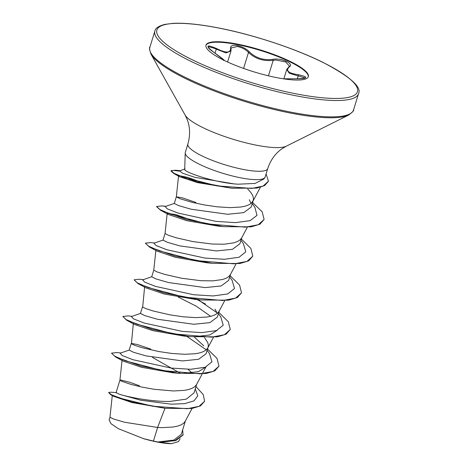 <?xml version="1.0" encoding="UTF-8"?>
<svg xmlns="http://www.w3.org/2000/svg" width="467" height="467" viewBox="0 0 467 467"><rect width="100%" height="100%" fill="white"/><g stroke="black" fill="none" stroke-linecap="round" stroke-linejoin="round"><path stroke-width="0.7" d="M289.452 66.156L285.652 61.918L275.816 60.045L273.201 60.342C263.423 61.422 255.192 58.789 248.497 52.444C245.747 49.525 242.029 47.541 237.347 46.496L231.077 47.949L231.06 48.731A0.8 0.701 -11.1 0 0 230.622 48.241C230.359 45.708 232.601 44.826 237.359 45.591C242.379 46.712 246.383 48.796 249.366 51.849C255.694 58.001 263.522 60.506 272.851 59.362C281.233 57.523 294.858 63.874 289.207 66.979C285.407 70.692 288.513 73.284 298.536 74.761C308.891 77.09 308.092 78.427 296.131 78.777L283.271 78.795M227.587 61.994L230.996 50.909L226.022 52.929L213.635 48.083L208.755 46.747M205.929 45.392A53.536 11.43 -162.9 0 1 236.769 44.482A53.536 11.43 -162.9 0 1 308.238 76.868M236.915 44.009A53.536 11.43 -162.9 0 1 308.325 76.635A53.536 11.43 -162.9 0 1 277.404 77.773A53.536 11.43 -162.9 0 1 205.988 45.147A53.536 11.43 -162.9 0 1 236.915 44.009M184.891 169.072C181.389 170.869 209.35 181.348 234.183 183.91L238.129 184.191L255.075 183.443L263.983 178.925M267.714 168.61L265.133 176.999A41.761 8.92 -162.9 0 1 264.912 177.478A41.761 8.92 -162.9 0 1 241.013 177.886A41.761 8.92 -162.9 0 1 185.218 152.96A41.761 8.92 -162.9 0 1 185.3 152.435L187.88 144.052A41.761 8.92 17.1 0 0 243.593 169.503A41.761 8.92 17.1 0 0 267.714 168.61C270.632 159.883 275.489 153.199 282.284 148.553L286.3 146.177L348.814 114.97C352.818 111.753 354.383 110.124 353.49 110.072L358.528 93.709C361.983 87.131 350.151 76.705 323.041 62.42C294.671 48.305 251.882 34.26 217.318 27.716C199.076 24.243 184.36 22.784 173.164 23.35L164.974 24.366C158.71 25.977 155.342 28.207 154.875 31.056A106.534 22.749 17.1 0 0 296.989 95.986A106.534 22.749 17.1 0 0 358.528 93.709M112.319 395.14L109.961 417.27L113.691 419.057L124.432 422.221L157.607 427.474L153.427 441.064A37.29 7.962 17.1 0 0 157.648 441.945A37.29 7.962 17.1 0 0 157.846 441.986L173.835 440.083L181.289 434.31L185.417 420.907M164.974 408.298L157.607 427.474L162.055 427.626L173.053 427.036L177.513 426.149L181.103 424.859L183.724 423.166L185.165 421.368L192.06 408.467M116.067 392.718L119.797 394.417C128.04 396.932 151.652 401.889 170.116 401.416L186.368 399.104L194.038 392.87L196.695 384.242M139.493 385.771L129.744 382.286L120.959 380.045L119.926 380.173L121.338 381.13L131.029 384.423L141.594 387.02L154.098 389.285L173.333 390.961L184.331 390.371L188.791 389.484L192.381 388.194L195.002 386.501L196.449 384.703L202.17 373.985M150.771 349.106L137.193 344.471L131.285 343.414L129.166 350.127L133.474 352.264L146.019 355.895L182.574 360.933L198.615 359.286L206.081 353.723L207.973 347.576M133.346 323.421L131.408 343.788L134.875 345.393L142.307 347.757L158.967 351.563L171.914 353.466L184.611 354.295L195.615 353.712L200.074 352.818L203.659 351.528L206.28 349.836L207.727 348.043L213.454 337.32M142.488 306.825L140.444 313.462L144.776 315.604L157.326 319.235L193.852 324.267L209.899 322.627L217.365 317.058L219.402 310.421M144.63 286.756L142.686 307.123L146.159 308.728L153.585 311.092L170.251 314.898L183.192 316.801L195.895 317.63L206.893 317.046L211.353 316.159L214.943 314.863L217.558 313.176L219.005 311.378L224.732 300.66M155.908 250.096L153.766 270.159L151.722 276.797L156.036 278.933L168.558 282.558L205.13 287.602L221.183 285.962L228.643 280.393L230.535 274.252M153.76 270.177L157.437 272.063L164.869 274.427L181.529 278.233L200.944 280.714L212.97 280.865L222.631 279.494L226.221 278.198L228.842 276.511L230.284 274.713L236.01 263.995M167.186 213.431L165.044 233.512L163.006 240.131L167.32 242.268L179.883 245.905L216.408 250.937L232.455 249.296L239.921 243.727L241.813 237.586M165.044 233.512L168.715 235.397L176.147 237.761L192.807 241.567L212.228 244.048L224.248 244.2L233.909 242.828L237.499 241.532L240.12 239.845L241.567 238.047L247.288 227.33M195.889 202.45L182.311 197.815L176.328 196.835L174.284 203.466L178.61 205.608L191.149 209.234L227.692 214.277L243.751 212.631L251.199 207.062L253.242 200.425L253.482 198.703L252.904 195.988L251.264 193.023L247.697 188.931M179.31 171.12L173.304 170.373L170.986 170.992L173.969 173.625L197.214 181.821L231.965 188.254L197.617 182.644L179.544 176.689L178.575 175.843L176.322 196.852L179.993 198.732L192.381 202.404L204.085 204.902L217.032 206.805L229.729 207.64L240.733 207.05L245.187 206.163L248.777 204.873L251.398 203.18L253.242 200.425M180.221 373.197L152.511 357.436M191.914 372.864L187.944 369.286M203.781 345.866L194.389 337.11M208.124 347.086L208.364 345.358L207.786 342.644L204.523 337.623M217.289 313.404L215.059 309.201M251.129 203.408L249.267 199.748M195.971 386.594L203.268 394.615L204.587 401.258L200.442 405.922L191.902 408.491L165.365 408.339L132.097 402.583L113.755 396.355L110.632 394.662L108.572 392.513L110.872 392.187L116.546 392.642M182.65 429.897L183.058 435.04L175.773 440.579L159.918 442.331L171.623 443.65L178.517 441.595L180.093 438.653M153.427 441.064L143.509 438.653L118.385 428.7L111.082 423.773L109.132 419.967L109.961 417.27M173.461 372.257L174.506 372.847M195.259 388.912L197.792 395.829L194.044 400.861L184.687 403.646L171.22 404.188L140.643 400.201L119.797 394.417M204.587 401.258L199.1 406.308L187.285 408.718L152.691 406.232L120.679 398.363L111.467 394.738L108.572 392.513M183.152 434.736L175.043 440.515L157.846 441.986M165.365 408.339L131.496 401.924L110.632 394.662M160.35 442.337L157.951 441.992M179.071 175.621L187.6 177.378L204.266 183.251M156.608 206.653L160.572 210.261L186.041 219.379L223.389 226.641L217.657 226.057L186.771 220.675L168.459 214.522M167.297 213.279L175.971 214.674L195.276 221.393M212.111 263.306L206.385 262.723L175.481 257.34L157.169 251.182L149.3 246.926L174.769 256.044L212.111 263.306L239.91 263.522L248.637 260.884L252.816 256.155L250.855 248.397L241.363 239.046M200.828 299.972L195.107 299.388L164.226 294.012L145.885 287.847L138.022 283.592L163.491 292.71L200.828 299.972L228.632 300.188L237.359 297.549L241.538 292.815L239.577 285.063L230.085 275.711M178.19 297.047L196.333 306.241L210.675 316.328M217.167 330.35L209.706 335.014L195.451 336.59M183.823 336.047L152.931 330.671L134.624 324.512L126.732 320.251L152.201 329.375L189.549 336.637L217.348 336.853L226.081 334.214L230.26 329.48L228.293 321.728L218.801 312.376M202.339 373.676L205.9 367.009L198.417 371.679L184.173 373.256M120.79 352.988L116.803 352.556L111.514 353.151L115.46 356.916L140.929 366.04L178.271 373.302L172.545 372.719L141.653 367.336L123.341 361.178M129.283 350.034L120.124 353.215L122.15 355.492L132.955 359.718L171.05 368.06L190.641 369.274L205.246 367.243L211.954 361.82L209.514 353.583L207.114 350.361M205.83 349.509L186.765 336.339M140.561 313.369L131.402 316.55L133.428 318.827L144.233 323.053L182.323 331.395L201.919 332.609L216.525 330.578L223.232 325.155L220.792 316.918L218.398 313.696M217.102 312.843L198.049 299.674M151.845 276.703L142.68 279.885L144.712 282.161L155.517 286.388L193.607 294.735L213.197 295.95L227.803 293.912L234.51 288.495L232.076 280.258L229.676 277.036M163.123 240.038L153.958 243.225L155.99 245.496L166.795 249.722L204.885 258.07L224.481 259.284L239.086 257.247L245.788 251.824L243.354 243.587L240.954 240.371M174.401 203.373L165.242 206.56L167.239 208.819L177.95 213.022L215.824 221.364L235.397 222.625L250.09 220.675L257.002 215.363L254.854 207.225L252.233 203.717M185.095 168.955L179.573 170.858L182.504 173.169L195.008 177.372L234.183 183.91M111.514 353.151L114.818 356.21L125.471 360.845L161.903 370.518L200.29 373.828L213.115 371.405L218.982 366.146L217.021 358.393L207.523 349.042M132.073 316.322L128.086 315.89L122.798 316.486L126.096 319.551L136.755 324.18L173.187 333.858L211.574 337.162L224.399 334.74L230.26 329.48M198.714 300.042L197.979 299.668M143.351 279.657L139.353 279.225L134.076 279.821L137.374 282.879L148.027 287.514L184.459 297.193L222.852 300.497L235.683 298.074L241.538 292.815M154.63 242.992L150.643 242.566L145.354 243.155L148.658 246.22L159.311 250.849L195.737 260.528L234.13 263.832L246.955 261.415L252.816 256.155M165.563 206.449L161.921 205.9L156.632 206.496L159.936 209.555L170.595 214.184L207.027 223.862L245.414 227.172L258.239 224.744L264.1 219.484L262.191 211.82L252.589 202.55M179.597 170.852L175.528 170.21L171.08 170.683L174.185 173.385L184.045 177.483L217.243 185.895L251.69 188.429L263.125 186.064L268.467 181.149L266.062 173.987M178.271 373.302L206.07 373.518L214.797 370.88L218.982 366.146M122.798 316.486L126.732 320.251M205.451 304.046L197.109 299.581M134.076 279.821L138.022 283.592M145.354 243.155L149.3 246.926M223.389 226.641L251.188 226.857L259.915 224.218L264.1 219.484M231.965 188.254L256.821 188.096L264.608 185.592L268.414 181.301M143.509 438.653A37.086 7.921 17.1 0 0 171.623 443.65M223.436 60.325C225.824 61.235 222.712 58.638 214.096 52.538C205.176 45.503 205.97 44.161 216.484 48.515C225.9 53.256 230.61 53.162 230.622 48.241M305.196 77.925L289.318 73.29L286.726 69.478L283.866 78.777M216.484 48.515L215.001 53.139M249.366 51.849A0.8 0.537 138.5 0 0 248.497 52.444L243.581 68.433M272.851 59.362A0.8 0.485 79.3 0 1 273.201 60.342L268.437 75.829M289.207 66.979A0.8 0.677 -125.2 0 0 288.682 67.061L286.726 69.484M283.236 78.789L296.131 78.777M298.536 74.761L297.275 78.795M217.476 27.792A104.935 22.41 17.1 0 0 164.81 43.127A104.935 22.41 17.1 0 0 296.843 93.99A104.935 22.41 17.1 0 0 349.509 78.654A104.935 22.41 17.1 0 0 217.476 27.792M187.88 144.052C190.367 135.191 190.11 126.931 187.104 119.272L185.119 115.051L150.958 54.102C149.446 49.193 149.072 46.963 149.837 47.424A106.534 22.749 17.1 0 0 291.951 112.349A106.534 22.749 17.1 0 0 353.49 110.072M150.958 54.102A106.067 22.649 17.1 0 0 291.449 113.253A106.067 22.649 17.1 0 0 348.814 114.97M185.119 115.051A54.242 11.582 17.1 0 0 256.967 145.301A54.242 11.582 17.1 0 0 286.3 146.177M149.837 47.424L154.875 31.056M184.716 169.387L185.218 152.96M116.061 392.718L119.926 380.156L122.068 360.086M260.364 187.296L252.845 201.382M263.989 178.925L264.912 177.478M165.908 206.326L161.921 205.9M180.064 170.694L175.528 170.21M179.544 176.695L173.969 173.625M168.453 214.522L160.572 210.261M183.823 336.053L189.549 336.637M123.341 361.184L115.46 356.916M156.538 206.799L156.632 206.496M170.986 170.992L171.08 170.683M268.373 181.453L268.467 181.149M224.539 60.564L214.125 52.543C207.453 47.926 208.457 47.342 208.107 47.12L208.095 47.167M230.996 50.909L231.06 48.731M289.452 66.151L288.682 67.061M296.113 78.765C305.757 78.894 305.494 77.598 305.225 77.901L305.184 77.989"/></g></svg>
